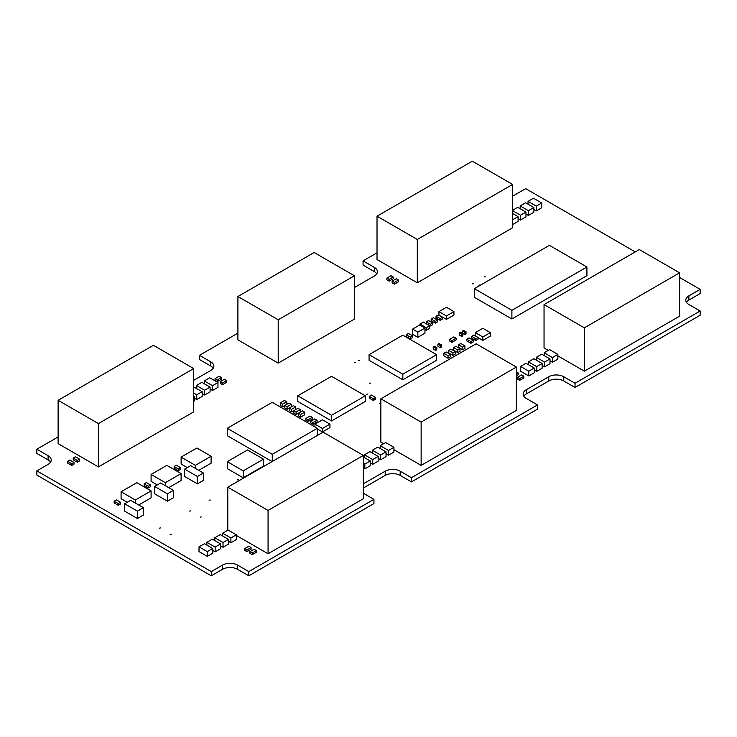 <?xml version="1.0" encoding="UTF-8"?>
<svg xmlns="http://www.w3.org/2000/svg" width="737" height="737" viewBox="0 0 737 737"><rect width="100%" height="100%" fill="white"/><g stroke="black" fill="none" stroke-linecap="round" stroke-linejoin="round"><path stroke-width="1.11" d="M512.602 195.987A10.613 6.126 0 0 0 514.444 195.139L525.693 188.635L635.285 251.907M679.625 277.508L700.15 289.355L688.892 295.859A10.613 6.126 0 0 0 685.788 300.189A10.613 6.126 0 0 0 688.892 304.519L700.15 311.014L575.035 383.258L563.777 376.754A10.613 6.126 0 0 0 548.77 376.754L526.255 389.753A10.613 6.126 0 0 0 523.15 394.083A10.613 6.126 0 0 0 526.255 398.413L537.513 404.917L411.458 477.696L400.2 471.192A10.613 6.126 0 0 0 385.193 471.192L363.359 483.804M686.433 302.299A10.613 6.126 0 0 1 688.892 300.07L700.15 293.575L700.15 289.355M575.035 383.258L575.035 387.469L700.15 315.233L700.15 311.014M575.035 387.469L563.777 380.974A10.613 6.126 0 0 0 548.77 380.974L526.255 393.963A10.613 6.126 0 0 0 523.804 396.193M411.458 477.696L411.458 481.906L537.513 409.127L537.513 404.917M411.458 481.906L400.2 475.411A10.613 6.126 0 0 0 385.193 475.411L363.359 488.014M363.359 493.246L373.935 499.354L248.82 571.59L237.563 565.095A10.613 6.126 0 0 0 222.556 565.095L211.307 571.59L36.85 470.869L48.108 464.374A10.613 6.126 0 0 0 51.212 460.035A10.613 6.126 0 0 0 48.108 455.706L36.85 449.211L58.122 436.93M248.82 571.59L248.82 575.809L373.935 503.564L373.935 499.354M248.82 575.809L237.563 569.305A10.613 6.126 0 0 0 222.556 569.305L211.307 575.809L211.307 571.59M211.307 575.809L36.85 475.089L36.85 470.869M50.567 462.145A10.613 6.126 0 0 0 48.108 459.925L36.85 453.421L36.85 449.211M193.702 380.31L210.745 370.471A10.613 6.126 0 0 0 213.85 366.142A10.613 6.126 0 0 0 210.745 361.812L199.487 355.317L237.904 333.133M213.196 368.251A10.613 6.126 0 0 0 210.745 366.022L199.487 359.527L199.487 355.317M354.423 287.522L374.313 276.034A10.613 6.126 0 0 0 377.418 271.704A10.613 6.126 0 0 0 374.313 267.374L363.065 260.87L377.022 252.819M376.773 273.814A10.613 6.126 0 0 0 374.313 271.584L363.065 265.09L363.065 260.87M484.145 276.955L485.278 276.688L484.145 276.955M472.141 283.892L473.274 283.616L472.141 283.892M478.893 285.191L480.027 284.915L478.893 285.191M354.525 362.733L355.658 362.457L354.525 362.733M358.274 360.568L359.407 360.292L358.274 360.568M369.716 383.304L370.849 383.037L369.716 383.304M362.963 394.461L363.719 394.083L362.401 394.138M366.344 394.359L367.477 394.083L366.344 394.359M380.845 402.955L379.656 403.185L380.845 403.415M237.425 479.916L238.558 479.64L237.425 479.916M209.142 500.276L210.275 499.999L209.142 500.276M189.639 511.1L190.772 510.833L189.639 511.1M159.247 528.217L160.38 527.941L159.247 528.217M200.142 517.171L201.275 516.895L200.142 517.171M170.127 534.5L171.26 534.224L170.127 534.5M314.137 252.515L354.423 275.776L278.199 319.784L237.904 296.523L314.137 252.515M278.199 319.784L278.199 363.111L354.423 319.093L354.423 275.776M278.199 363.111L237.904 339.849L237.904 296.523M153.416 345.303L193.702 368.564L98.417 423.582L58.122 400.32L153.416 345.303M98.417 423.582L98.417 466.908L193.702 411.891L193.702 368.564M98.417 466.908L58.122 443.646L58.122 400.32M323.064 432.168L363.359 455.429L268.065 510.437L227.779 487.175L323.064 432.168M268.065 510.437L268.065 553.763L363.359 498.746L363.359 455.429M227.779 530.235L227.779 487.175M268.065 553.763L236.347 535.449M472.306 161.191L512.602 184.453L417.308 239.47L377.022 216.208L472.306 161.191M417.308 239.47L417.308 282.796L512.602 227.779L512.602 184.453M417.308 282.796L377.022 259.535L377.022 216.208M73.995 462.421L73.995 464.153L71.738 465.452L71.738 463.72L67.611 461.344L69.868 460.035L73.995 462.421L71.738 463.72M71.738 465.452L67.611 463.076L67.611 461.344M476.139 343.792L516.425 367.054L421.14 422.071L380.845 398.809L476.139 343.792M421.14 422.071L421.14 465.388L516.425 410.371L516.425 367.054M383.618 443.729L380.845 442.126L380.845 398.809M421.14 465.388L393.917 449.671M639.338 249.567L679.625 272.828L584.34 327.845L544.044 304.584L639.338 249.567M584.34 327.845L584.34 371.162L679.625 316.155L679.625 272.828M548.319 350.37L544.044 347.901L544.044 304.584M584.34 371.162L557.863 355.888M435.659 348.269L435.659 350.434L436.774 349.789L436.774 347.624L435.659 348.269L433.218 346.869L434.342 346.215L436.774 347.624M435.659 350.434L433.218 349.034L433.218 346.869M375.63 397.446L375.63 399.178L373.373 400.477L373.373 398.745L369.246 396.359L371.503 395.06L375.63 397.446L373.373 398.745M373.373 400.477L369.246 398.091L369.246 396.359M520.165 208.728L520.165 205.909L528.42 210.681L533.855 207.539L525.601 202.767L520.165 205.909M525.978 214.034L528.42 215.444L528.42 210.681M528.42 215.444L533.855 212.302L533.855 207.539M204.269 383.737L204.269 380.928L212.523 385.691L217.968 382.549L209.713 377.786L204.269 380.928M210.082 389.044L212.523 390.453L212.523 385.691M212.523 390.453L217.968 387.312L217.968 382.549M196.392 388.288L196.392 385.479L204.646 390.242L210.082 387.1L201.827 382.337L196.392 385.479M202.205 393.595L204.646 395.004L204.646 390.242M204.646 395.004L210.082 391.863L210.082 387.1M193.702 393.024L196.77 394.792L202.205 391.651L193.702 387.026M194.328 398.146L196.77 399.555L196.77 394.792M196.77 399.555L202.205 396.414L202.205 391.651M193.702 396.552L194.328 396.193L193.702 395.833M193.702 401.324L194.328 400.965L194.328 396.193M207.272 551.608L207.272 556.371L199.018 551.608L199.018 546.845L207.272 551.608L212.707 548.466L204.453 543.703L199.018 546.845M207.272 556.371L212.707 553.229L212.707 548.466M206.894 545.113L206.894 542.294L215.149 547.057L220.593 543.915L212.339 539.152L206.894 542.294M212.707 550.419L215.149 551.829L215.149 547.057M215.149 551.829L220.593 548.687L220.593 543.915M214.771 540.562L214.771 537.743L223.025 542.515L228.47 539.373L220.216 534.601L214.771 537.743M220.593 545.868L223.025 547.278L223.025 542.515M223.025 547.278L228.47 544.136L228.47 539.373M222.657 536.011L222.657 533.201L230.902 537.964L236.347 534.822L228.092 530.06L222.657 533.201M228.47 541.317L230.902 542.727L230.902 537.964M230.902 542.727L236.347 539.585L236.347 534.822M512.602 219.737L518.102 216.632L512.602 213.454M512.602 224.509L512.657 219.773M512.657 224.536L518.102 221.395L518.102 216.632M512.602 210.644L520.534 215.222L525.978 212.081L517.724 207.318L512.602 210.275M518.102 218.585L520.534 219.995L520.534 215.222M520.534 219.995L525.978 216.853L525.978 212.081M528.042 204.177L528.042 201.367L536.296 206.13L541.732 202.988L533.477 198.225L528.042 201.367M533.855 209.483L536.296 210.893L536.296 206.13M536.296 210.893L541.732 207.751L541.732 202.988M528.788 371.181L528.788 375.944L520.534 371.181L520.534 366.409L528.788 371.181L534.233 368.039L525.978 363.277L520.534 366.409M528.788 375.944L534.233 372.802L534.233 368.039M528.42 364.677L528.42 361.867L536.674 366.63L542.11 363.488L533.855 358.726L528.42 361.867M534.233 369.983L536.674 371.393L536.674 366.63M536.674 371.393L542.11 368.251L542.11 363.488M536.296 360.135L536.296 357.316L544.551 362.079L549.986 358.937L541.732 354.175L536.296 357.316M542.11 365.441L544.551 366.851L544.551 362.079M544.551 366.851L549.986 363.709L549.986 358.937M544.173 355.584L544.173 352.765L552.428 357.537L557.863 354.396L549.618 349.624L544.173 352.765M549.986 360.89L552.428 362.3L552.428 357.537M552.428 362.3L557.863 359.159L557.863 354.396M440.348 345.561L440.348 347.726L441.463 347.081L441.463 344.916L440.348 345.561L437.907 344.161L439.031 343.506L441.463 344.916M440.348 347.726L437.907 346.326L437.907 344.161M464.918 332.461L464.918 334.626L466.042 333.981L466.042 331.807L464.918 332.461L462.486 331.051L463.61 330.406L466.042 331.807M464.918 334.626L462.486 333.216L462.486 331.051M461.731 334.303L461.731 336.468L462.854 335.814L462.854 333.649L461.731 334.303L459.298 332.894L460.413 332.249L462.854 333.649M461.731 336.468L459.298 335.059L459.298 332.894M247.512 449.966L263.45 459.169L243.192 470.869L227.254 461.666L247.512 449.966M243.192 470.869L243.192 477.797L263.45 466.106L263.45 459.169M243.192 477.797L227.254 468.594L227.254 461.666M196.862 448.022L211.114 456.249L195.36 465.342L181.109 457.115L196.862 448.022M198.732 470.326L211.114 463.177L211.114 456.249M195.36 468.382L195.36 465.342M187.299 467.617L181.109 464.043L181.109 457.115M166.848 465.351L181.099 473.578L165.346 482.671L151.094 474.444L166.848 465.351M168.718 487.654L181.099 480.506L181.099 473.578M165.346 485.711L165.346 482.671M157.285 484.946L151.094 481.372L151.094 474.444M136.833 482.68L151.085 490.906L135.332 499.999L121.08 491.772L136.833 482.68M138.703 504.983L151.085 497.834L151.085 490.906M135.332 503.039L135.332 499.999M127.271 502.275L121.08 498.7L121.08 491.772M394.387 282.428L394.387 284.16L398.514 281.774L398.514 280.042L394.387 282.428L392.139 281.129L396.266 278.743L398.514 280.042M394.387 284.16L392.139 282.861L392.139 281.129M317.288 435.503L317.288 428.308L272.266 454.296L227.254 428.308L272.266 402.319L317.288 428.308M272.266 461.491L272.266 454.296M272.119 461.574L227.254 435.668L227.254 428.308M302.474 410.868L298.347 413.254L300.595 414.553L304.722 412.167L302.474 410.868M300.595 414.553L300.595 417.151L298.347 415.852L298.347 413.254L296.09 414.553L296.09 411.955L300.217 409.569L297.969 408.27L293.842 410.656L296.09 411.955M300.595 417.151L304.722 414.765L304.722 412.167M331.549 376.321L365.303 395.815L331.549 415.309L297.785 395.815L331.549 376.321M331.549 415.309L331.549 420.938L365.303 401.453L365.303 395.815M331.549 420.938L297.785 401.453L297.785 395.815M402.826 335.169L436.59 354.663L402.826 374.156L369.071 354.663L402.826 335.169M402.826 374.156L402.826 379.785L436.59 360.292L436.59 354.663M402.826 379.785L369.071 360.292L369.071 354.663M432.656 322.926L432.656 324.667L430.399 325.966L430.399 324.234L426.272 321.848L428.529 320.549L432.656 322.926L430.399 324.234M430.399 325.966L426.272 323.58L426.272 321.848M412.582 335.814L412.582 337.555L410.334 338.854L410.334 337.122L406.207 334.736L408.455 333.437L412.582 335.814L410.334 337.122M410.334 338.854L406.207 336.468L406.207 334.736M419.712 324.989L424.963 328.02L417.833 332.138L412.582 329.107L419.712 324.989M417.833 332.138L417.833 337.334L424.963 333.216L424.963 328.02M417.833 337.334L412.582 334.303L412.582 329.107M426.272 327.698L426.272 330.296L429.653 328.343L429.653 325.745L426.272 327.698L419.906 324.013L423.278 322.069L429.653 325.745M419.906 325.1L419.906 324.013M426.272 330.296L424.963 329.531M180.537 467.617L180.537 469.349L178.29 470.657L178.29 468.916L174.162 466.539L176.41 465.24L180.537 467.617L178.29 468.916M178.29 470.657L174.162 468.271L174.162 466.539M150.523 484.946L150.523 486.678L148.275 487.977L148.275 486.245L144.148 483.868L146.396 482.569L150.523 484.946L148.275 486.245M148.275 487.977L144.148 485.6L144.148 483.868M120.509 502.275L120.509 504.007L118.261 505.306L118.261 503.574L114.134 501.197L116.382 499.898L120.509 502.275L118.261 503.574M118.261 505.306L114.134 502.929L114.134 501.197M217.304 379.896L217.304 381.628L221.432 379.251L221.432 377.51L217.304 379.896L215.057 378.597L219.184 376.211L221.432 377.51M217.304 381.628L215.057 380.329L215.057 378.597M222.556 382.927L222.556 384.659L226.683 382.282L226.683 380.55L222.556 382.927L220.308 381.628L224.435 379.251L226.683 380.55M222.556 384.659L220.308 383.36L220.308 381.628M246.941 549.931L246.941 551.663L251.068 549.277L251.068 547.545L246.941 549.931L244.693 548.632L248.82 546.246L251.068 547.545M246.941 551.663L244.693 550.364L244.693 548.632M252.201 552.962L252.201 554.694L256.329 552.308L256.329 550.576L252.201 552.962L249.944 551.663L254.072 549.277L256.329 550.576M252.201 554.694L249.944 553.395L249.944 551.663M519.696 378.597L519.696 380.329L523.823 377.943L523.823 376.211L519.696 378.597L517.438 377.298L521.566 374.912L523.823 376.211M519.696 380.329L517.438 379.03L517.438 377.298M516.425 375.723L518.194 374.7L518.194 372.968L516.425 373.981M516.425 371.945L518.194 372.968M79.624 459.169L79.624 460.911L77.367 462.21L77.367 460.468L73.239 458.092L75.496 456.793L79.624 459.169L77.367 460.468M77.367 462.21L73.239 459.824L73.239 458.092M389.136 279.397L389.136 281.129L393.263 278.743L393.263 277.011L389.136 279.397L386.879 278.098L391.006 275.712L393.263 277.011M389.136 281.129L386.879 279.83L386.879 278.098M451.974 340.586L451.974 342.318L456.102 339.932L456.102 338.2L451.974 340.586L449.727 339.287L453.854 336.901L456.102 338.2M451.974 342.318L449.727 341.019L449.727 339.287M437.529 320.116L437.529 321.848L435.281 323.147L435.281 321.415L431.154 319.029L433.402 317.73L437.529 320.116L435.281 321.415M435.281 323.147L431.154 320.761L431.154 319.029M442.412 317.297L442.412 319.029L440.155 320.328L440.155 318.596L436.028 316.219L438.285 314.92L442.412 317.297L440.155 318.596M440.155 320.328L436.028 317.951L436.028 316.219M473.172 340.254L473.172 341.996L470.925 343.295L470.925 341.563L466.797 339.177L469.045 337.878L473.172 340.254L470.925 341.563M470.925 343.295L466.797 340.909L466.797 339.177M478.046 337.445L478.046 339.177L475.798 340.476L475.798 338.744L471.671 336.358L473.919 335.059L478.046 337.445L475.798 338.744M475.798 340.476L471.671 338.09L471.671 336.358M312.976 422.568L312.976 424.3L317.103 421.914L317.103 420.182L312.976 422.568L310.728 421.269L314.846 418.883L317.103 420.182M312.976 424.3L310.728 423.001L310.728 421.269M308.094 419.749L308.094 421.481L312.221 419.104L312.221 417.372L308.094 419.749L305.846 418.45L309.973 416.073L312.221 417.372M308.094 421.481L305.846 420.182L305.846 418.45M453.937 311.613L453.937 315.077L446.438 319.407L446.438 315.943L438.939 311.613L446.438 307.283L453.937 311.613L446.438 315.943M446.438 319.407L438.939 315.077L438.939 311.613M490.335 332.627L490.335 336.09L482.836 340.42L482.836 336.956L475.337 332.627L482.836 328.297L490.335 332.627L482.836 336.956M475.337 335.879L475.337 332.627M482.836 340.42L478.046 337.657M329.946 424.134L329.946 427.607L322.447 431.937L322.447 428.464L314.948 424.134L322.447 419.804L329.946 424.134L322.447 428.464M314.948 426.953L314.948 424.134M322.447 431.937L317.288 428.952M586.919 267.006L586.919 275.666L511.893 318.983L474.379 297.324L474.379 288.664L549.406 245.347L586.919 267.006L511.893 310.323L474.379 288.664M511.893 318.983L511.893 310.323M203.421 473.034L203.421 480.404L197.424 483.868L184.674 476.498L184.674 469.137L190.671 465.673L203.421 473.034L197.424 476.498L184.674 469.137M197.424 483.868L197.424 476.498M173.407 490.363L173.407 497.733L167.41 501.188L154.659 493.827L154.659 486.466L160.657 483.002L173.407 490.363L167.41 493.827L154.659 486.466M167.41 501.188L167.41 493.827M143.393 507.692L143.393 515.052L137.395 518.516L124.645 511.156L124.645 503.795L130.642 500.331L143.393 507.692L137.395 511.156L124.645 503.795M137.395 518.516L137.395 511.156M296.09 414.553L293.842 413.254L293.842 410.656L291.594 411.955L291.594 409.357L295.721 406.971L293.464 405.672L289.337 408.058L291.594 409.357M300.217 412.167L300.217 409.569M291.594 411.955L289.337 410.656L289.337 408.058L287.089 409.357L287.089 406.76L291.216 404.373L288.968 403.075L284.841 405.451L287.089 406.76M295.721 409.569L295.721 406.971M287.089 409.357L284.841 408.058L284.841 405.451L282.584 406.76L282.584 404.152L286.711 401.776L284.464 400.477L280.336 402.853L282.584 404.152M291.216 406.971L291.216 404.373M282.584 406.76L280.336 405.451L280.336 402.853M286.711 404.373L286.711 401.776M363.359 463.241L364.843 464.098L370.278 460.957L363.359 456.958M363.359 468.004L364.843 468.87L364.843 464.098M364.843 468.87L370.278 465.729L370.278 460.957M462.67 347.191L462.67 349.789L458.543 347.403L458.543 344.805L462.67 347.191L464.918 345.893L460.791 343.506L458.543 344.805M462.67 349.789L464.918 348.49L464.918 345.893M457.788 350.001L457.788 352.608L453.66 350.222L453.66 347.624L457.788 350.001L460.045 348.702L455.917 346.326L453.66 347.624M457.788 352.608L460.045 351.309L460.045 348.702M448.032 355.639L448.032 358.237L443.914 355.851L443.914 353.253L448.032 355.639L450.289 354.34L446.161 351.954L443.914 353.253M448.032 358.237L450.289 356.938L450.289 354.34M364.465 457.603L364.465 454.784L372.719 459.556L378.164 456.415L369.91 451.643L364.465 454.784M370.278 462.91L372.719 464.319L372.719 459.556M372.719 464.319L378.164 461.178L378.164 456.415M380.228 448.501L380.228 445.692L388.482 450.454L393.917 447.313L385.663 442.55L380.228 445.692M386.041 453.808L388.482 455.217L388.482 450.454M388.482 455.217L393.917 452.076L393.917 447.313M372.342 453.052L372.342 450.243L380.596 455.005L386.041 451.864L377.786 447.101L372.342 450.243M378.164 458.359L380.596 459.768L380.596 455.005M380.596 459.768L386.041 456.627L386.041 451.864M452.914 352.82L452.914 355.418L448.787 353.041L448.787 350.434L452.914 352.82L455.162 351.521L451.035 349.135L448.787 350.434M452.914 355.418L455.162 354.119L455.162 351.521M688.892 300.07L688.892 295.859M563.777 380.974L563.777 376.754M548.77 380.974L548.77 376.754M526.255 393.963L526.255 389.753M400.2 475.411L400.2 471.192M385.193 475.411L385.193 471.192M237.563 569.305L237.563 565.095M222.556 569.305L222.556 565.095M48.108 459.925L48.108 455.706M210.745 366.022L210.745 361.812M374.313 271.584L374.313 267.374"/></g></svg>
